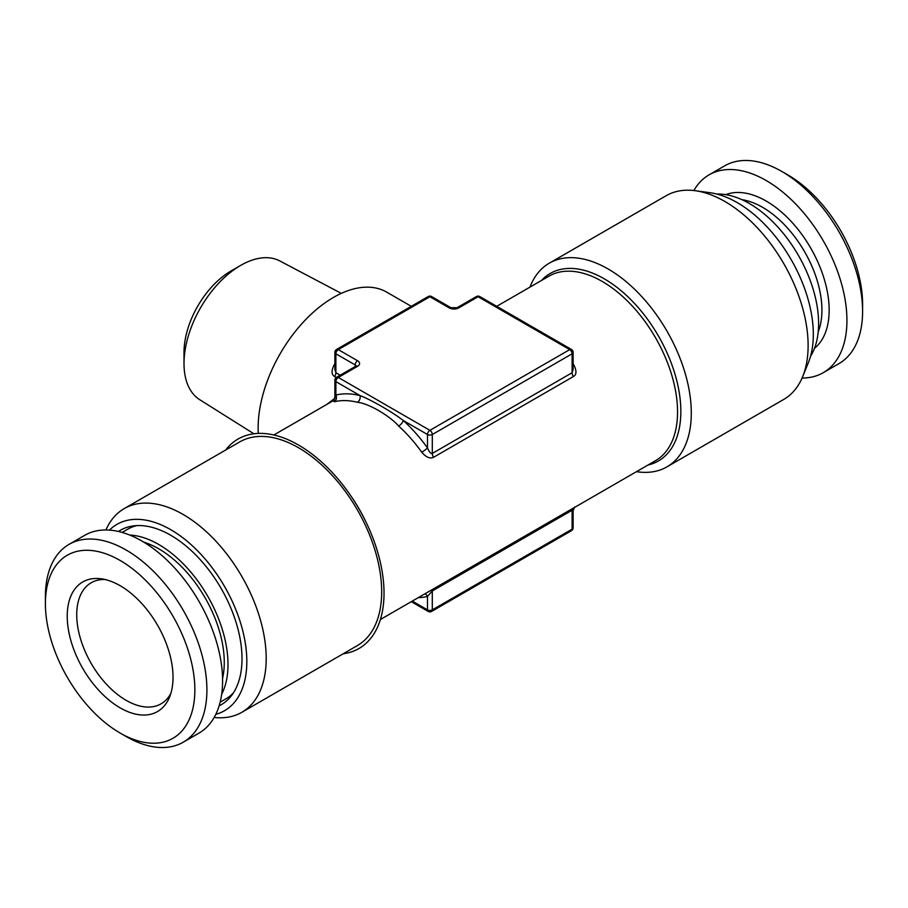 <?xml version="1.0" encoding="UTF-8"?>
<svg xmlns="http://www.w3.org/2000/svg" width="908" height="908" viewBox="0 0 908 908"><rect width="100%" height="100%" fill="white"/><g stroke="black" fill="none" stroke-linecap="round" stroke-linejoin="round"><path stroke-width="1.36" d="M411.279 601.675L428.19 611.436A3.405 1.964 -60 0 1 427.486 609.881L412.277 601.107M573.118 352.395A3.405 3.405 0 0 0 571.416 349.444A3.405 1.964 -60 0 0 569.713 349.614L478.107 296.734L458.824 307.869A6.821 3.938 180 0 1 449.176 307.869L429.893 296.734L338.287 349.614L357.57 360.748A6.821 3.938 180 0 1 357.57 366.321L338.287 377.456L429.893 430.335L569.713 349.614A3.405 1.964 60 0 1 572.119 353.791A3.405 1.964 0 0 0 573.118 352.395L573.118 369.59L572.119 372.711L432.299 453.433C430.891 453.955 429.28 452.116 427.486 447.939A111.65 64.457 -120 0 0 403.288 420.54C394.81 413.696 371.951 400.076 360.079 395.593A111.65 64.457 -120 0 0 335.881 395.059C334.519 397.42 334.519 398.328 335.881 397.761M340.194 375.197L335.881 372.711L334.882 369.59L334.882 352.395A3.405 1.964 0 0 0 335.881 353.791L335.881 372.711A5.119 2.951 -60 0 1 334.632 376.57C331.318 374.561 331.227 370.555 334.36 364.539A106.531 61.506 -60 0 1 334.882 363.813M411.279 306.325L386.74 292.149A106.531 61.506 120 0 0 304.645 320.694A106.531 61.506 120 0 0 258.133 427.906A106.531 61.506 120 0 0 258.292 433.411M240.654 265.408L231.018 270.981A66.488 38.386 120 0 0 184.006 352.406L184.006 363.541A80.12 46.263 -60 0 1 240.654 265.408A80.12 46.263 -60 0 1 279.834 260.948L341.294 293.375M184.006 363.541A80.12 46.263 120 0 0 199.726 399.69L253.888 433.774M104.999 579.497A69.882 40.349 -120 0 0 91.209 582.754A69.882 40.349 -120 0 0 80.494 638.755A69.882 40.349 -120 0 0 126.155 700.34A69.882 40.349 60 0 0 161.102 703.802A69.882 40.349 60 0 0 170.817 693.485M120.128 585.683A74.808 43.187 60 0 1 169.546 697.083A74.808 43.187 60 0 1 120.128 707.843A74.808 43.187 -120 0 1 68.111 627.803A74.808 43.187 -120 0 1 101.253 578.805A74.808 43.187 -120 0 1 120.128 585.683M126.155 736.524L120.128 733.051A105.68 61.018 60 0 0 194.857 689.898A105.68 61.018 60 0 0 120.128 560.463A105.68 61.018 -120 0 0 45.4 603.616A105.68 61.018 -120 0 0 120.128 733.051L126.155 736.524A114.204 65.932 60 0 0 183.257 742.188A114.204 65.932 60 0 0 200.759 650.673A114.204 65.932 60 0 0 126.155 550.032A114.204 65.932 -120 0 0 69.053 544.369A114.204 65.932 -120 0 0 45.4 596.658L45.4 603.616M69.053 544.369L84.728 535.323A114.204 65.932 -120 0 1 141.83 540.986A114.204 65.932 60 0 1 216.433 641.627A114.204 65.932 60 0 1 198.931 733.142L183.257 742.188M136.813 525.596A98.007 56.591 -120 0 0 127.778 529.171L122.126 532.428M220.145 702.19L225.786 698.933A98.007 56.591 -120 0 0 233.401 692.895M219.123 705.868A100.765 58.18 60 0 0 242.005 658.663A100.765 58.18 -120 0 0 196.718 555.912A100.765 58.18 -120 0 0 118.437 531.475M215.809 714.324A107.575 62.107 60 0 0 246.828 661.455A107.575 62.107 -120 0 0 194.46 547.762A107.575 62.107 -120 0 0 109.459 530.113M105.918 529.977A117.62 67.907 60 0 1 124.237 508.582A117.62 67.907 60 0 1 214.867 540.09A117.62 67.907 60 0 1 266.203 658.448A117.62 67.907 -120 0 1 241.846 712.292L357.321 645.622A117.62 67.907 -120 0 0 381.678 591.789A117.62 67.907 60 0 0 330.342 473.42A117.62 67.907 60 0 0 239.712 441.912L124.237 508.582M214.152 717.456A117.62 67.907 -120 0 0 241.846 712.292M343.247 653.749A120.934 69.825 -120 0 0 384.027 593.14A120.934 69.825 -120 0 0 321.761 462.161A120.934 69.825 -120 0 0 225.638 450.039M326.903 404.366L334.791 398.351M512.895 315.666L546.809 335.245M573.118 364.834A5.119 0.692 144.5 0 0 573.64 364.539C576.807 370.702 576.716 374.72 573.368 376.57L433.547 457.291C430.017 458.983 426.09 457.291 421.766 452.218A106.531 61.506 -120 0 0 398.68 426.079C391.053 416.965 369.374 403.447 357.457 402.278A106.531 61.506 -120 0 0 334.36 401.756L333.452 400.905M361.191 335.245L395.105 315.666M428.19 296.564A3.405 1.964 -120 0 1 429.893 296.734A3.405 1.964 -60 0 1 431.595 296.564A3.405 3.405 0 0 0 428.19 296.564L336.584 349.444A3.405 3.405 0 0 0 334.882 352.395M476.405 296.564A3.405 1.964 -120 0 1 478.107 296.734A3.405 1.964 -60 0 1 479.81 296.564A3.405 3.405 0 0 0 476.405 296.564L457.121 307.699L450.879 307.699L431.595 296.564M573.118 527.764A3.405 3.405 0 0 1 571.416 530.715A3.405 1.964 -120 0 0 572.119 529.16L432.299 609.881A3.405 1.964 180 0 1 427.486 609.881L427.486 596.442L432.299 590.96L572.119 510.239L573.118 510.568L573.118 527.764A3.405 1.964 180 0 1 572.119 529.16L572.119 510.239A5.119 2.951 60 0 1 572.494 508.605M571.416 530.715L431.595 611.436A3.405 1.964 -120 0 0 432.299 609.881L432.299 590.96A5.119 2.951 60 0 1 432.685 589.326M418.248 597.657A111.65 64.457 -120 0 0 427.486 596.442A5.119 4.12 76.2 0 0 424.933 593.798M398.68 426.079A5.119 2.032 -47.8 0 0 403.288 420.54L427.486 434.512A3.405 1.964 0 0 0 432.299 434.512A3.405 1.964 60 0 0 429.893 430.335A3.405 1.964 120 0 0 427.486 434.512L427.486 447.939A5.119 0.692 -35.5 0 1 421.766 452.218M357.57 366.321A3.405 1.964 -120 0 0 355.868 366.151L336.584 377.285A3.405 1.964 -120 0 1 338.287 377.456A3.405 1.964 120 0 0 335.881 381.632L360.079 395.593A5.119 3.643 -76 0 1 357.457 402.278M335.881 351.01L335.881 353.791A3.405 1.964 120 0 1 338.287 349.614A3.405 1.964 -120 0 0 336.584 349.444M336.584 377.285A3.405 3.405 0 0 0 334.882 380.236A3.405 1.964 0 0 0 335.881 381.632L335.881 395.059A5.119 4.12 -103.8 0 1 334.36 401.756M636.474 471.661A117.62 67.907 -120 0 0 666.937 466.871A117.62 67.907 -120 0 0 691.294 413.026A117.62 67.907 -120 0 0 639.958 294.669A117.62 67.907 -120 0 0 549.317 263.161A117.62 67.907 -120 0 0 529.943 287.132M695.278 190.714L710.101 192.734A107.575 62.107 -120 0 1 813.318 334.382A107.575 62.107 60 0 1 808.313 362.837L802.649 376.684A117.62 67.907 60 0 0 808.12 345.585A117.62 67.907 -120 0 0 695.278 190.714A117.62 67.907 -120 0 0 666.154 195.708L549.317 263.161M802.649 376.684A117.62 67.907 60 0 1 783.763 399.418L666.937 466.871M716.821 194.062A98.007 56.591 60 0 1 818.607 323.52A98.007 56.591 -120 0 1 810.526 356.356M802.082 378.023A114.204 65.932 -120 0 0 823.272 372.677A114.204 65.932 -120 0 0 840.785 281.162A114.204 65.932 -120 0 0 766.17 180.522A114.204 65.932 60 0 0 709.069 174.858L724.743 165.812A114.204 65.932 60 0 1 781.845 171.476L781.845 171.476A114.204 65.932 -120 0 1 862.6 311.342A114.204 65.932 -120 0 1 838.947 363.631L823.272 372.677M693.848 190.544A114.204 65.932 60 0 1 709.069 174.858M787.872 174.949L781.845 171.476L787.872 174.949A105.68 61.018 -120 0 1 862.6 304.384L862.6 311.342M143.804 542.155A92.73 53.538 -120 0 1 224.265 662.352A92.73 53.538 60 0 1 222.551 678.548M221.677 694.257A98.007 56.591 60 0 0 227.999 664.508A98.007 56.591 -120 0 0 129.765 535.062M380.395 619.506L655.485 460.696A106.531 61.506 -120 0 0 677.55 411.926A106.531 61.506 -120 0 0 631.049 304.713A106.531 61.506 -120 0 0 548.943 276.168L496.721 306.325M573.118 363.813A106.531 61.506 60 0 1 573.64 364.539M366.355 522.815A106.531 61.506 -120 0 0 350.579 495.496M336.244 377.501L334.632 376.57M449.176 307.869A3.405 1.964 -60 0 1 450.879 307.699M433.547 457.291A5.119 2.951 -120 0 1 432.299 453.433L432.299 434.512L572.119 353.791L572.119 372.711A5.119 2.951 -120 0 0 573.368 376.57M357.57 360.748A3.405 1.964 120 0 0 355.164 364.925A3.405 1.964 180 0 1 356.118 365.992M355.164 367.706L355.164 364.925L335.881 353.791M458.824 307.869A3.405 1.964 -120 0 0 457.121 307.699M648.006 465.01A108.245 62.493 -120 0 0 680.841 411.415A108.245 62.493 -120 0 0 627.201 296.11A108.245 62.493 -120 0 0 541.463 280.481M741.904 199.669A83.945 48.465 60 0 1 762.561 207.308A83.945 48.465 -120 0 1 818.21 331.84M814.499 348.309A89.063 51.415 -120 0 0 823.227 275.907A89.063 51.415 -120 0 0 766.17 201.043A89.063 51.415 60 0 0 725.787 194.653M222.937 676.744A85.919 49.6 60 0 1 222.539 677.811M145.564 542.723A85.919 49.6 -120 0 0 144.451 542.541M334.882 380.236L334.882 397.432L333.27 401.052L334.825 400.099M333.985 400.269L273.864 434.989M571.416 349.444L479.81 296.564M573.118 510.568L574.73 506.948M428.19 611.436A3.405 3.405 0 0 0 431.595 611.436M222.539 677.731L222.959 676.642M144.508 542.587L145.666 542.757"/></g></svg>
